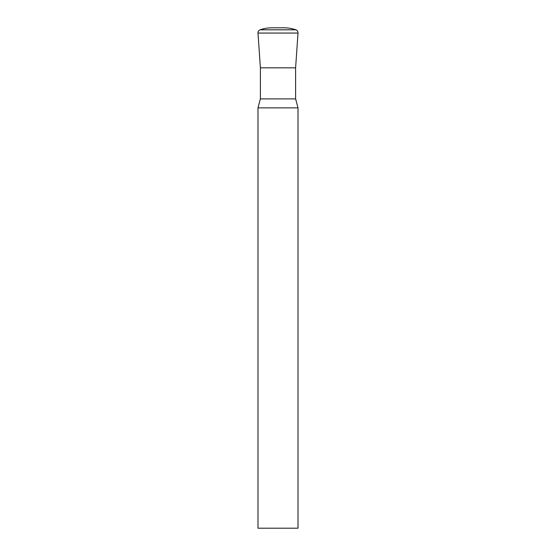 <?xml version="1.0" encoding="UTF-8"?>
<svg xmlns="http://www.w3.org/2000/svg" width="556" height="556" viewBox="0 0 556 556"><rect width="100%" height="100%" fill="white"/><g stroke="black" fill="none" stroke-linecap="round" stroke-linejoin="round"><path stroke-width="0.83" d="M298.016 107.864L257.984 107.864L257.984 528.2L298.016 528.2L298.016 107.864L295.611 98.898L260.389 98.898L257.984 107.864M295.611 98.898L295.611 67.832L260.389 67.832L295.611 67.832L298.009 33.054A3.204 3.204 0 0 0 295.868 29.809A36.029 36.029 0 0 0 284.005 27.8L271.995 27.8A36.029 36.029 0 0 0 260.132 29.809L295.868 29.809M260.389 98.898L260.389 67.832L257.991 33.054A3.204 3.204 0 0 1 260.132 29.809M257.991 33.054L298.009 33.054"/></g></svg>
